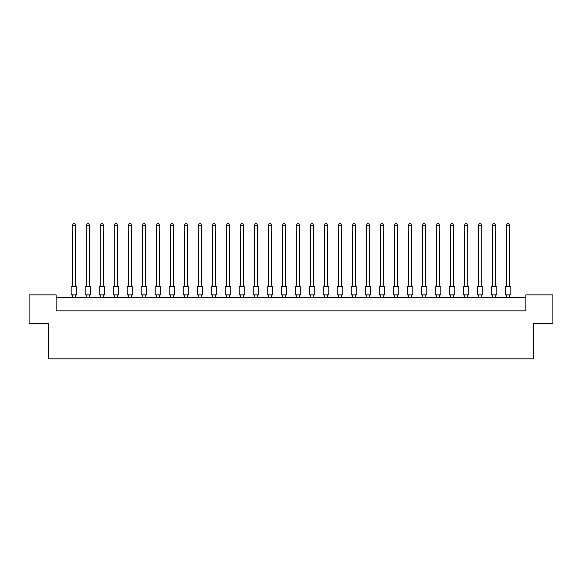 <?xml version="1.0" encoding="UTF-8"?>
<svg xmlns="http://www.w3.org/2000/svg" width="582" height="582" viewBox="0 0 582 582"><rect width="100%" height="100%" fill="white"/><g stroke="black" fill="none" stroke-linecap="round" stroke-linejoin="round"><path stroke-width="0.87" d="M48.401 323.534L29.1 323.534L29.1 294.863L56.119 294.863L56.119 310.846L525.881 310.846L525.881 294.863L552.9 294.863L552.9 323.534L533.599 323.534L533.599 358.818L48.401 358.818L48.401 323.534M525.881 297.613L56.119 297.613M71.171 286.591L76.686 286.591L76.686 294.863L71.171 294.863L71.171 286.591M75.58 286.591L75.58 225.387L72.27 225.387L72.27 286.591M72.27 225.387L73.267 223.182L74.591 223.182L75.58 225.387M72.27 294.863L72.27 297.613M75.58 297.613L75.58 294.863M76.686 286.591L76.686 294.863M85.176 286.591L90.69 286.591L90.69 294.863L85.176 294.863L85.176 286.591L85.176 294.863M89.584 286.591L89.584 225.387L86.274 225.387L86.274 286.591M86.274 225.387L87.271 223.182L88.595 223.182L89.584 225.387M86.274 294.863L86.274 297.613M89.584 297.613L89.584 294.863M90.69 286.591L90.69 294.863M99.18 286.591L104.695 286.591L104.695 294.863L99.18 294.863L99.18 286.591M103.589 286.591L103.589 225.387L100.279 225.387L100.279 286.591M100.279 225.387L101.275 223.182L102.599 223.182L103.589 225.387M100.279 294.863L100.279 297.613M103.589 297.613L103.589 294.863M127.189 286.591L132.703 286.591L132.703 294.863L127.189 294.863L127.189 286.591M131.597 286.591L131.597 225.387L128.295 225.387L128.295 286.591M128.295 225.387L129.284 223.182L130.608 223.182L131.597 225.387M128.295 294.863L128.295 297.613M131.597 297.613L131.597 294.863M155.198 286.591L160.712 286.591L160.712 294.863L155.198 294.863L155.198 286.591M159.606 286.591L159.606 225.387L156.303 225.387L156.303 286.591M156.303 225.387L157.293 223.182L158.617 223.182L159.606 225.387M156.303 294.863L156.303 297.613M159.606 297.613L159.606 294.863M183.206 286.591L188.721 286.591L188.721 294.863L183.206 294.863L183.206 286.591M187.615 286.591L187.615 225.387L184.312 225.387L184.312 286.591M184.312 225.387L185.302 223.182L186.626 223.182L187.615 225.387M184.312 294.863L184.312 297.613M187.615 297.613L187.615 294.863M113.184 286.591L118.699 286.591L118.699 294.863L113.184 294.863L113.184 286.591L113.184 294.863M117.593 286.591L117.593 225.387L114.283 225.387L114.283 286.591M114.283 225.387L115.28 223.182L116.604 223.182L117.593 225.387M114.283 294.863L114.283 297.613M117.593 297.613L117.593 294.863M141.193 286.591L146.708 286.591L146.708 294.863L141.193 294.863L141.193 286.591M145.602 286.591L145.602 225.387L142.299 225.387L142.299 286.591M142.299 225.387L143.288 223.182L144.612 223.182L145.602 225.387M142.299 294.863L142.299 297.613M145.602 297.613L145.602 294.863M169.202 286.591L174.716 286.591L174.716 294.863L169.202 294.863L169.202 286.591M173.611 286.591L173.611 225.387L170.308 225.387L170.308 286.591M170.308 225.387L171.297 223.182L172.621 223.182L173.611 225.387M170.308 294.863L170.308 297.613M173.611 297.613L173.611 294.863M197.211 286.591L202.725 286.591L202.725 294.863L197.211 294.863L197.211 286.591M201.627 286.591L201.627 225.387L198.317 225.387L198.317 286.591M198.317 225.387L199.306 223.182L200.63 223.182L201.627 225.387M198.317 294.863L198.317 297.613M201.627 297.613L201.627 294.863M118.699 286.591L118.699 294.863M225.219 286.591L230.734 286.591L230.734 294.863L225.219 294.863L225.219 286.591M229.635 286.591L229.635 225.387L226.325 225.387L226.325 286.591M226.325 225.387L227.315 223.182L228.639 223.182L229.635 225.387M226.325 294.863L226.325 297.613M229.635 297.613L229.635 294.863M253.228 286.591L258.743 286.591L258.743 294.863L253.228 294.863L253.228 286.591M257.644 286.591L257.644 225.387L254.334 225.387L254.334 286.591M254.334 225.387L255.323 223.182L256.647 223.182L257.644 225.387M254.334 294.863L254.334 297.613M257.644 297.613L257.644 294.863M281.244 286.591L286.751 286.591L286.751 294.863L281.244 294.863L281.244 286.591M285.653 286.591L285.653 225.387L282.343 225.387L282.343 286.591M282.343 225.387L283.339 223.182L284.656 223.182L285.653 225.387M282.343 294.863L282.343 297.613M285.653 297.613L285.653 294.863M211.215 286.591L216.73 286.591L216.73 294.863L211.215 294.863L211.215 286.591M215.631 286.591L215.631 225.387L212.321 225.387L212.321 286.591M212.321 225.387L213.31 223.182L214.634 223.182L215.631 225.387M212.321 294.863L212.321 297.613M215.631 297.613L215.631 294.863M239.224 286.591L244.738 286.591L244.738 294.863L239.224 294.863L239.224 286.591M243.64 286.591L243.64 225.387L240.33 225.387L240.33 286.591M240.33 225.387L241.319 223.182L242.643 223.182L243.64 225.387M240.33 294.863L240.33 297.613M243.64 297.613L243.64 294.863M267.233 286.591L272.747 286.591L272.747 294.863L267.233 294.863L267.233 286.591M271.649 286.591L271.649 225.387L268.338 225.387L268.338 286.591M268.338 225.387L269.328 223.182L270.652 223.182L271.649 225.387M268.338 294.863L268.338 297.613M271.649 297.613L271.649 294.863M309.253 286.591L314.767 286.591L314.767 294.863L309.253 294.863L309.253 286.591M313.662 286.591L313.662 225.387L310.352 225.387L310.352 286.591M310.352 225.387L311.348 223.182L312.672 223.182L313.662 225.387M310.352 294.863L310.352 297.613M313.662 297.613L313.662 294.863M337.262 286.591L342.776 286.591L342.776 294.863L337.262 294.863L337.262 286.591M341.67 286.591L341.67 225.387L338.36 225.387L338.36 286.591M338.36 225.387L339.357 223.182L340.681 223.182L341.67 225.387M338.36 294.863L338.36 297.613M341.67 297.613L341.67 294.863M365.27 286.591L370.785 286.591L370.785 294.863L365.27 294.863L365.27 286.591M369.679 286.591L369.679 225.387L366.369 225.387L366.369 286.591M366.369 225.387L367.366 223.182L368.69 223.182L369.679 225.387M366.369 294.863L366.369 297.613M369.679 297.613L369.679 294.863M393.279 286.591L398.794 286.591L398.794 294.863L393.279 294.863L393.279 286.591M397.688 286.591L397.688 225.387L394.385 225.387L394.385 286.591M394.385 225.387L395.374 223.182L396.698 223.182L397.688 225.387M394.385 294.863L394.385 297.613M397.688 297.613L397.688 294.863M421.288 286.591L426.802 286.591L426.802 294.863L421.288 294.863L421.288 286.591L421.288 294.863M425.697 286.591L425.697 225.387L422.394 225.387L422.394 286.591M422.394 225.387L423.383 223.182L424.707 223.182L425.697 225.387M422.394 294.863L422.394 297.613M425.697 297.613L425.697 294.863M449.297 286.591L454.811 286.591L454.811 294.863L449.297 294.863L449.297 286.591M453.705 286.591L453.705 225.387L450.403 225.387L450.403 286.591M450.403 225.387L451.392 223.182L452.716 223.182L453.705 225.387M450.403 294.863L450.403 297.613M453.705 297.613L453.705 294.863M477.305 286.591L482.82 286.591L482.82 294.863L477.305 294.863L477.305 286.591M481.721 286.591L481.721 225.387L478.411 225.387L478.411 286.591M478.411 225.387L479.401 223.182L480.725 223.182L481.721 225.387M478.411 294.863L478.411 297.613M481.721 297.613L481.721 294.863M505.314 286.591L510.829 286.591L510.829 294.863L505.314 294.863L505.314 286.591M509.73 286.591L509.73 225.387L506.42 225.387L506.42 286.591M506.42 225.387L507.409 223.182L508.733 223.182L509.73 225.387M506.42 294.863L506.42 297.613M509.73 297.613L509.73 294.863M510.829 286.591L510.829 294.863M295.249 286.591L300.756 286.591L300.756 294.863L295.249 294.863L295.249 286.591M299.657 286.591L299.657 225.387L296.347 225.387L296.347 286.591M296.347 225.387L297.344 223.182L298.661 223.182L299.657 225.387M296.347 294.863L296.347 297.613M299.657 297.613L299.657 294.863M323.257 286.591L328.772 286.591L328.772 294.863L323.257 294.863L323.257 286.591M327.666 286.591L327.666 225.387L324.356 225.387L324.356 286.591M324.356 225.387L325.353 223.182L326.677 223.182L327.666 225.387M324.356 294.863L324.356 297.613M327.666 297.613L327.666 294.863M351.266 286.591L356.781 286.591L356.781 294.863L351.266 294.863L351.266 286.591M355.675 286.591L355.675 225.387L352.365 225.387L352.365 286.591M352.365 225.387L353.361 223.182L354.685 223.182L355.675 225.387M352.365 294.863L352.365 297.613M355.675 297.613L355.675 294.863M379.275 286.591L384.789 286.591L384.789 294.863L379.275 294.863L379.275 286.591M383.683 286.591L383.683 225.387L380.373 225.387L380.373 286.591M380.373 225.387L381.37 223.182L382.694 223.182L383.683 225.387M380.373 294.863L380.373 297.613M383.683 297.613L383.683 294.863M407.284 286.591L412.798 286.591L412.798 294.863L407.284 294.863L407.284 286.591M411.692 286.591L411.692 225.387L408.389 225.387L408.389 286.591M408.389 225.387L409.379 223.182L410.703 223.182L411.692 225.387M408.389 294.863L408.389 297.613M411.692 297.613L411.692 294.863M435.292 286.591L440.807 286.591L440.807 294.863L435.292 294.863L435.292 286.591M439.701 286.591L439.701 225.387L436.398 225.387L436.398 286.591M436.398 225.387L437.388 223.182L438.712 223.182L439.701 225.387M436.398 294.863L436.398 297.613M439.701 297.613L439.701 294.863M463.301 286.591L468.816 286.591L468.816 294.863L463.301 294.863L463.301 286.591M467.717 286.591L467.717 225.387L464.407 225.387L464.407 286.591M464.407 225.387L465.396 223.182L466.72 223.182L467.717 225.387M464.407 294.863L464.407 297.613M467.717 297.613L467.717 294.863M491.31 286.591L496.824 286.591L496.824 294.863L491.31 294.863L491.31 286.591M495.726 286.591L495.726 225.387L492.416 225.387L492.416 286.591M492.416 225.387L493.405 223.182L494.729 223.182L495.726 225.387M492.416 294.863L492.416 297.613M495.726 297.613L495.726 294.863"/></g></svg>
